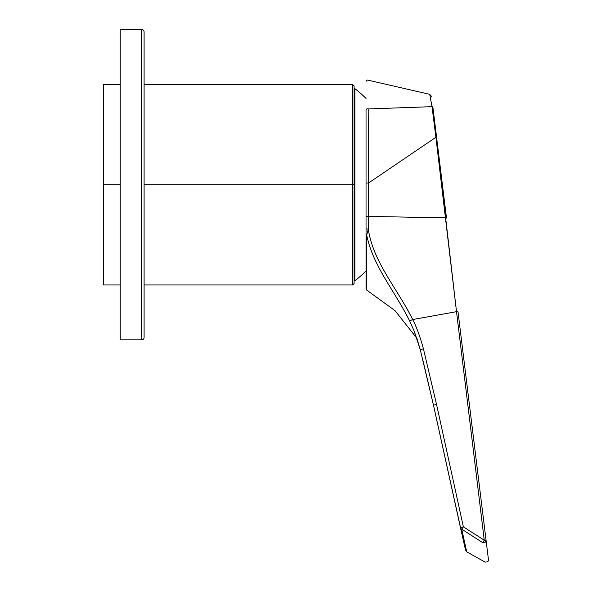 <?xml version="1.0" encoding="UTF-8"?>
<svg xmlns="http://www.w3.org/2000/svg" width="592" height="592" viewBox="0 0 592 592"><rect width="100%" height="100%" fill="white"/><g stroke="black" fill="none" stroke-linecap="round" stroke-linejoin="round"><path stroke-width="0.89" d="M120.235 284.952L103.533 284.952L103.533 184.719L120.235 184.719L103.533 184.719L103.533 284.952L103.533 84.486L120.235 84.486M352.677 184.719L144.1 184.719L352.677 184.719L352.677 84.486L352.677 184.719L354.105 184.719L352.677 184.719L352.677 284.952L352.677 184.719M144.1 84.486L352.677 84.486L354.105 85.921L354.105 283.516L352.677 284.952L144.1 284.952M366.041 98.435A121.427 121.427 0 0 0 354.874 88.659L354.874 280.778A0.474 0.474 0 0 1 354.105 280.401A0.474 0.474 0 0 0 354.874 280.778A121.427 121.427 0 0 0 366.041 271.003A121.427 121.427 0 0 1 354.874 280.778L354.874 88.659A121.427 121.427 0 0 1 365.9 98.294M354.874 88.659A0.474 0.474 0 0 0 354.105 89.037A0.474 0.474 0 0 1 354.874 88.659M141.71 29.6L141.71 339.838L120.235 339.838L120.235 29.6L141.71 29.6L120.235 29.6L120.235 339.838L141.71 339.838A2.383 2.383 0 0 0 144.1 337.455A2.383 2.383 0 0 1 141.71 339.838L141.71 29.6A2.383 2.383 0 0 1 144.1 31.983A2.383 2.383 0 0 0 141.71 29.6M144.1 31.983L144.1 337.455L144.1 31.983M460.487 527.738L433.455 405.106L423.058 360.772L433.455 405.106L460.487 527.738L433.448 405.091L420.283 349.731L413.963 330.588L409.634 320.938L412.668 319.539C416.509 326.88 420.098 336.633 423.421 348.792L436.519 404.314L463.366 526.821L484.263 540.207L456.513 311.673L412.668 319.539C416.509 326.88 420.098 336.633 423.421 348.792L420.298 349.761L423.421 348.792L436.519 404.314L433.485 405.224L420.298 349.761L433.485 405.217L436.519 404.314L463.366 526.821L460.495 527.761L433.485 405.224L460.495 527.761A2.383 2.072 -12.7 0 0 461.716 529.137L466.577 551.167M463.388 540.614L462.367 536.1M465.556 550.227L460.495 527.761L463.366 526.821L484.263 540.207A2.383 0.385 -7 0 1 486.076 540.355C489.236 566.107 489.236 566.107 486.076 540.348C485.847 542.316 484.678 543.049 482.584 542.561C485.677 568.527 485.677 568.527 482.584 542.561C484.678 543.049 485.847 542.316 486.076 540.355A2.383 0.385 173 0 0 484.263 540.207L482.584 542.561C485.677 568.527 485.677 568.527 482.584 542.561L484.263 540.207L456.513 311.673A2.383 0.377 -7 0 1 458.016 311.843L486.076 540.355L458.016 311.843A2.383 0.377 173 0 0 456.513 311.673L445.643 217.863A2.383 0.377 -7 0 1 446.501 218.048L432.848 106.893A2.383 0.429 173 0 0 432.012 106.664L429.725 94.35L432.012 106.664A2.383 0.429 -7 0 1 432.848 106.893L446.501 218.048A2.383 0.377 173 0 0 445.643 217.863L368.372 216.398L368.298 229.156C373.256 262.352 397.054 287.949 412.668 319.539L456.513 311.673L435.912 137.285A2.383 0.377 -7 0 1 436.607 137.462L433.98 116.091M482.584 542.561L461.716 529.137L466.718 551.818L465.564 550.264L433.485 405.217M484.9 562.023L466.718 551.818M461.716 529.137L463.366 526.821L461.716 529.137A2.383 2.072 167.3 0 1 460.495 527.761M409.634 320.938C394.672 290.798 372.982 266.148 366.714 235.105A1.428 0.681 180 0 1 366.041 234.528A1.428 0.681 0 0 0 366.714 235.105L368.298 229.156C373.219 262.226 396.914 287.756 412.668 319.539L409.634 320.938C394.672 290.798 372.982 266.148 366.714 235.105L366.774 290.132A1.428 1.428 180 0 1 366.041 288.881L366.041 228.875L368.298 229.156L366.041 228.875L366.041 216.087A1.428 0.4 0 0 0 366.855 216.443A1.428 0.4 0 0 0 368.372 216.398L368.298 229.156L366.714 235.105L366.774 290.132L395.019 310.637L416.872 338.313L395.019 310.637L366.774 290.132A1.428 1.428 0 0 1 366.041 288.881L366.041 109.831A1.428 1.029 0 0 1 366.759 108.935A1.428 1.029 0 0 1 368.194 108.943L368.372 216.398L445.643 217.863L435.912 137.285L368.579 182.995L368.372 216.398A1.428 0.4 180 0 1 366.855 216.443A1.428 0.4 180 0 1 366.041 216.087L366.041 183.009L368.579 182.995L366.041 183.009L366.041 109.831C366.041 72.335 366.041 72.335 366.041 109.831A1.428 1.029 180 0 1 366.759 108.935A1.428 1.029 180 0 1 368.194 108.943C367.676 70.766 367.676 70.766 368.194 108.943C367.676 70.766 367.676 70.766 368.194 108.943L432.012 106.664L368.194 108.943L368.579 182.995L435.912 137.285L432.012 106.664L435.912 137.285A2.383 0.377 173 0 1 436.607 137.462M366.041 181.722L366.041 187.716M408.258 311.029L406.756 308.336M409.116 312.606L406.275 307.477M379.05 267.902L383.061 275.243M386.391 280.948L394.139 293.639M398.853 301.365L402.989 308.41M406.734 315.225L409.183 320.013M431.561 96.385L429.725 94.335L367.795 80.12C366.781 79.92 366.196 80.379 366.041 81.511M414.526 331.986L420.29 349.754M465.416 549.62L465.541 550.153M484.907 562.089C487.497 562.089 488.674 561.305 488.452 559.721M420.283 349.731L416.872 338.313"/></g></svg>
